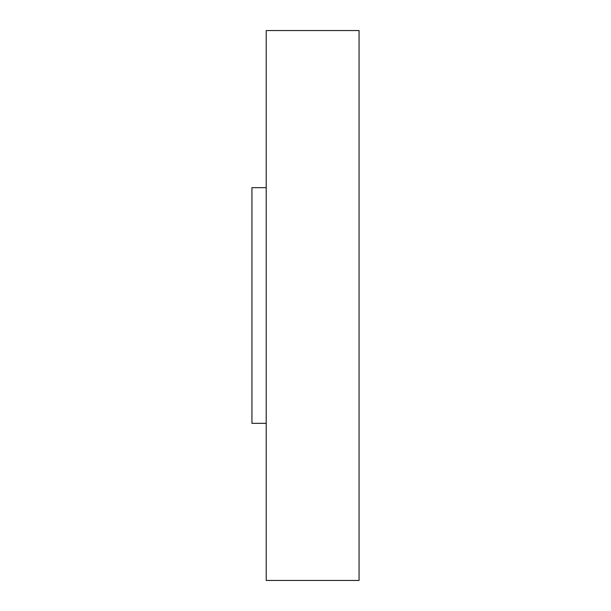 <?xml version="1.0" encoding="UTF-8"?>
<svg xmlns="http://www.w3.org/2000/svg" width="611" height="611" viewBox="0 0 611 611"><rect width="100%" height="100%" fill="white"/><g stroke="black" fill="none" stroke-linecap="round" stroke-linejoin="round"><path stroke-width="0.92" d="M359.062 424.859L359.062 489.136L359.062 424.859M266.22 489.136L266.22 424.859L266.22 489.136M251.938 423.339L266.22 423.339L251.938 423.339L251.938 187.661L251.938 423.339M266.22 187.661L251.938 187.661L266.22 187.661M266.22 580.45L359.062 580.45L359.062 30.55L266.22 30.55L266.22 580.45L266.22 30.55L359.062 30.55L359.062 580.45L266.22 580.45"/></g></svg>
